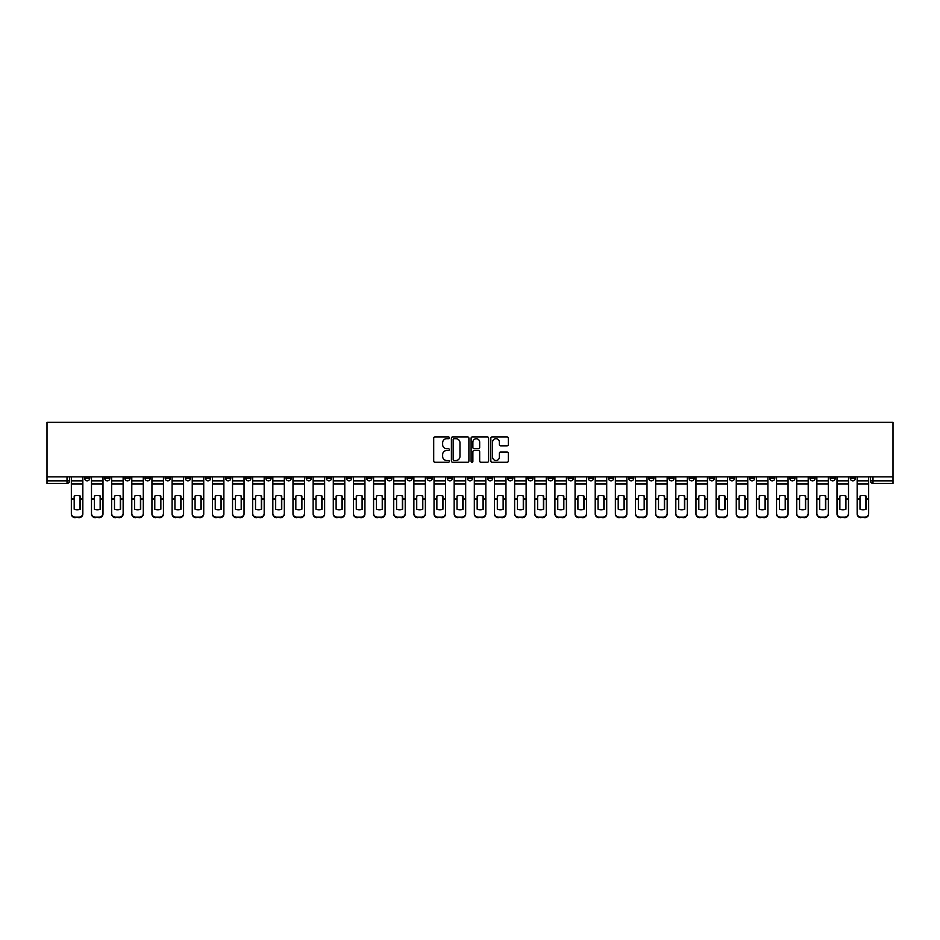 <?xml version="1.0" encoding="UTF-8"?>
<svg xmlns="http://www.w3.org/2000/svg" width="940" height="940" viewBox="0 0 940 940"><rect width="100%" height="100%" fill="white"/><g stroke="black" fill="none" stroke-linecap="round" stroke-linejoin="round"><path stroke-width="1.41" d="M449.332 437.805A0.893 0.893 0 0 0 448.451 436.912L434.973 436.912A1.269 1.269 0 0 0 433.704 438.181L433.704 461A1.269 1.269 0 0 0 434.973 462.269L448.451 462.269A0.893 0.893 0 0 0 449.332 461.387A0.893 0.893 0 0 0 448.451 460.494L446.7 460.494A4.054 4.054 0 0 1 442.646 456.44L442.646 454.537A4.054 4.054 0 0 1 446.7 450.483L448.451 450.483A0.893 0.893 0 0 0 449.332 449.59A0.893 0.893 0 0 0 448.451 448.709L446.7 448.709A4.054 4.054 0 0 1 442.646 444.644L442.646 442.752A4.054 4.054 0 0 1 446.7 438.686L448.451 438.686A0.893 0.893 0 0 0 449.332 437.805M749.497 476.85L749.497 478.272L754.667 478.272A2.585 2.585 0 0 1 752.082 480.845A2.585 2.585 0 0 1 749.497 478.272L749.497 476.85M628.613 476.85L628.613 478.272L633.772 478.272A2.585 2.585 0 0 1 631.186 480.845A2.585 2.585 0 0 1 628.613 478.272L628.613 476.85M608.462 476.85L608.462 478.272L613.632 478.272A2.585 2.585 0 0 1 611.047 480.845A2.585 2.585 0 0 1 608.462 478.272L608.462 476.85M487.566 476.85L487.566 478.272L492.736 478.272A2.585 2.585 0 0 1 490.151 480.845A2.585 2.585 0 0 1 487.566 478.272L487.566 476.85M467.415 476.85L467.415 478.272L472.585 478.272A2.585 2.585 0 0 1 470 480.845A2.585 2.585 0 0 1 467.415 478.272L467.415 476.85M447.264 476.85L447.264 478.272L452.434 478.272A2.585 2.585 0 0 1 449.849 480.845A2.585 2.585 0 0 1 447.264 478.272L447.264 476.85M406.973 476.85L406.973 478.272L412.131 478.272A2.585 2.585 0 0 1 409.558 480.845A2.585 2.585 0 0 1 406.973 478.272L406.973 476.85M366.671 478.272L366.671 476.85L366.671 478.272A2.585 2.585 0 0 0 369.255 480.845A2.585 2.585 0 0 1 366.671 478.272L371.84 478.272A2.585 2.585 0 0 1 369.255 480.845A2.585 2.585 0 0 0 371.84 478.272L371.84 476.85L371.84 478.272M346.519 478.272L346.519 476.85L346.519 478.272A2.585 2.585 0 0 0 349.104 480.845A2.585 2.585 0 0 1 346.519 478.272L351.689 478.272A2.585 2.585 0 0 1 349.104 480.845M326.368 478.272L326.368 476.85L326.368 478.272A2.585 2.585 0 0 0 328.953 480.845A2.585 2.585 0 0 1 326.368 478.272L331.538 478.272A2.585 2.585 0 0 1 328.953 480.845A2.585 2.585 0 0 0 331.538 478.272L331.538 476.85L331.538 478.272M306.228 476.85L306.228 478.272L311.387 478.272A2.585 2.585 0 0 1 308.813 480.845A2.585 2.585 0 0 1 306.228 478.272L306.228 476.85M286.077 476.85L286.077 478.272L291.247 478.272A2.585 2.585 0 0 1 288.662 480.845A2.585 2.585 0 0 1 286.077 478.272L286.077 476.85M265.926 476.85L265.926 478.272L271.096 478.272A2.585 2.585 0 0 1 268.511 480.845A2.585 2.585 0 0 1 265.926 478.272L265.926 476.85M245.775 478.272L245.775 476.85L245.775 478.272A2.585 2.585 0 0 0 248.36 480.845A2.585 2.585 0 0 1 245.775 478.272L250.945 478.272A2.585 2.585 0 0 1 248.36 480.845M205.484 478.272L205.484 476.85L205.484 478.272A2.585 2.585 0 0 0 208.057 480.845A2.585 2.585 0 0 1 205.484 478.272L210.642 478.272A2.585 2.585 0 0 1 208.057 480.845A2.585 2.585 0 0 0 210.642 478.272L210.642 476.85L210.642 478.272M185.333 478.272L185.333 476.85L185.333 478.272A2.585 2.585 0 0 0 187.918 480.845A2.585 2.585 0 0 1 185.333 478.272L190.503 478.272A2.585 2.585 0 0 1 187.918 480.845A2.585 2.585 0 0 0 190.503 478.272L190.503 476.85L190.503 478.272M165.182 478.272L165.182 476.85L165.182 478.272A2.585 2.585 0 0 0 167.767 480.845A2.585 2.585 0 0 1 165.182 478.272L170.351 478.272A2.585 2.585 0 0 1 167.767 480.845A2.585 2.585 0 0 0 170.351 478.272L170.351 476.85L170.351 478.272M145.03 478.272L145.03 476.85L145.03 478.272A2.585 2.585 0 0 0 147.615 480.845A2.585 2.585 0 0 1 145.03 478.272L150.2 478.272A2.585 2.585 0 0 1 147.615 480.845M124.879 478.272L124.879 476.85L124.879 478.272A2.585 2.585 0 0 0 127.464 480.845A2.585 2.585 0 0 1 124.879 478.272L130.049 478.272A2.585 2.585 0 0 1 127.464 480.845A2.585 2.585 0 0 0 130.049 478.272L130.049 476.85L130.049 478.272M104.74 478.272L104.74 476.85L104.74 478.272A2.585 2.585 0 0 0 107.313 480.845A2.585 2.585 0 0 1 104.74 478.272L109.898 478.272A2.585 2.585 0 0 1 107.313 480.845A2.585 2.585 0 0 0 109.898 478.272L109.898 476.85L109.898 478.272M507.048 445.854A1.269 1.269 0 0 0 508.317 444.585L508.317 438.181A1.269 1.269 0 0 0 507.048 436.912L492.09 436.912A1.269 1.269 0 0 0 490.821 438.181L490.821 461A1.269 1.269 0 0 0 492.09 462.269L507.048 462.269A1.269 1.269 0 0 0 508.317 461L508.317 453.268A1.269 1.269 0 0 0 507.048 451.999L500.644 451.999A1.269 1.269 0 0 0 499.387 453.268L499.387 457.099A3.396 3.396 0 0 1 495.991 460.494A3.396 3.396 0 0 1 492.595 457.099L492.595 442.082A3.396 3.396 0 0 1 495.991 438.686A3.396 3.396 0 0 1 499.387 442.082L499.387 444.585A1.269 1.269 0 0 0 500.644 445.854L507.048 445.854M893 476.85L47 476.85L47 422.342L893 422.342L893 483.43L872.978 483.43A2.585 2.585 0 0 1 870.393 480.845L893 480.845M468.896 438.181A1.269 1.269 0 0 0 467.627 436.912L452.669 436.912A1.269 1.269 0 0 0 451.4 438.181L451.4 461A1.269 1.269 0 0 0 452.669 462.269L467.627 462.269A1.269 1.269 0 0 0 468.896 461L468.896 438.181M472.373 436.912L487.331 436.912A1.269 1.269 0 0 1 488.6 438.181L488.6 461A1.269 1.269 0 0 1 487.331 462.269L480.939 462.269A1.269 1.269 0 0 1 479.67 461L479.67 451.752A1.269 1.269 0 0 0 478.401 450.483L474.148 450.483A1.269 1.269 0 0 0 472.879 451.752L472.879 461.387A0.893 0.893 0 0 1 471.998 462.269A0.893 0.893 0 0 1 471.105 461.387L471.105 438.181A1.269 1.269 0 0 1 472.373 436.912M870.393 476.85L870.393 480.845A2.585 2.585 0 0 0 872.978 483.43L872.978 476.85M69.607 476.85L69.607 480.845L69.607 476.85M67.022 476.85L67.022 483.43L47 483.43L47 480.845L69.607 480.845A2.585 2.585 0 0 1 67.022 483.43A2.585 2.585 0 0 0 69.607 480.845M47 476.85L47 480.845M855.412 478.272L855.412 476.85L855.412 478.272A2.585 2.585 0 0 1 852.827 480.845A2.585 2.585 0 0 1 850.254 478.272L855.412 478.272A2.585 2.585 0 0 1 852.827 480.845M850.254 476.85L850.254 478.272M835.261 476.85L835.261 478.272A2.585 2.585 0 0 1 832.687 480.845A2.585 2.585 0 0 1 830.102 478.272A2.585 2.585 0 0 0 832.687 480.845M830.102 476.85L830.102 478.272L835.261 478.272M815.121 476.85L815.121 478.272A2.585 2.585 0 0 1 812.536 480.845A2.585 2.585 0 0 1 809.951 478.272L815.121 478.272A2.585 2.585 0 0 1 812.536 480.845M809.951 476.85L809.951 478.272M794.97 476.85L794.97 478.272A2.585 2.585 0 0 1 792.385 480.845A2.585 2.585 0 0 1 789.8 478.272A2.585 2.585 0 0 0 792.385 480.845M789.8 476.85L789.8 478.272L794.97 478.272M774.818 476.85L774.818 478.272A2.585 2.585 0 0 1 772.234 480.845A2.585 2.585 0 0 1 769.649 478.272L774.818 478.272M769.649 476.85L769.649 478.272M754.667 476.85L754.667 478.272A2.585 2.585 0 0 1 752.082 480.845M734.516 476.85L734.516 478.272A2.585 2.585 0 0 1 731.943 480.845A2.585 2.585 0 0 1 729.358 478.272L734.516 478.272M729.358 476.85L729.358 478.272M714.377 476.85L714.377 478.272A2.585 2.585 0 0 1 711.792 480.845A2.585 2.585 0 0 1 709.207 478.272L714.377 478.272M709.207 476.85L709.207 478.272M694.225 476.85L694.225 478.272A2.585 2.585 0 0 1 691.64 480.845A2.585 2.585 0 0 1 689.055 478.272A2.585 2.585 0 0 0 691.64 480.845M689.055 476.85L689.055 478.272L694.225 478.272M674.074 476.85L674.074 478.272A2.585 2.585 0 0 1 671.489 480.845A2.585 2.585 0 0 1 668.904 478.272L674.074 478.272M668.904 476.85L668.904 478.272M653.923 476.85L653.923 478.272A2.585 2.585 0 0 1 651.338 480.845A2.585 2.585 0 0 1 648.753 478.272L653.923 478.272M648.753 476.85L648.753 478.272M633.772 476.85L633.772 478.272M613.632 476.85L613.632 478.272L613.632 476.85M593.481 476.85L593.481 478.272A2.585 2.585 0 0 1 590.896 480.845A2.585 2.585 0 0 1 588.311 478.272L593.481 478.272M588.311 476.85L588.311 478.272M573.33 476.85L573.33 478.272A2.585 2.585 0 0 1 570.745 480.845A2.585 2.585 0 0 1 568.16 478.272L573.33 478.272M568.16 476.85L568.16 478.272M553.178 476.85L553.178 478.272A2.585 2.585 0 0 1 550.593 480.845A2.585 2.585 0 0 1 548.008 478.272L553.178 478.272M548.008 476.85L548.008 478.272M533.027 476.85L533.027 478.272A2.585 2.585 0 0 1 530.442 480.845A2.585 2.585 0 0 1 527.869 478.272L533.027 478.272M527.869 476.85L527.869 478.272M512.876 476.85L512.876 478.272A2.585 2.585 0 0 1 510.303 480.845A2.585 2.585 0 0 1 507.718 478.272L512.876 478.272M507.718 476.85L507.718 478.272M492.736 476.85L492.736 478.272A2.585 2.585 0 0 1 490.151 480.845M472.585 476.85L472.585 478.272M452.434 478.272L452.434 476.85L452.434 478.272A2.585 2.585 0 0 1 449.849 480.845M432.282 476.85L432.282 478.272A2.585 2.585 0 0 1 429.697 480.845A2.585 2.585 0 0 1 427.124 478.272A2.585 2.585 0 0 0 429.697 480.845A2.585 2.585 0 0 0 432.282 478.272L427.124 478.272L427.124 476.85M412.131 478.272L412.131 476.85L412.131 478.272A2.585 2.585 0 0 1 409.558 480.845M391.992 476.85L391.992 478.272A2.585 2.585 0 0 1 389.407 480.845A2.585 2.585 0 0 1 386.822 478.272A2.585 2.585 0 0 0 389.407 480.845M386.822 476.85L386.822 478.272L391.992 478.272M351.689 476.85L351.689 478.272L351.689 476.85M311.387 478.272L311.387 476.85L311.387 478.272A2.585 2.585 0 0 1 308.813 480.845M291.247 478.272L291.247 476.85L291.247 478.272A2.585 2.585 0 0 1 288.662 480.845M271.096 478.272L271.096 476.85L271.096 478.272A2.585 2.585 0 0 1 268.511 480.845M250.945 476.85L250.945 478.272L250.945 476.85M230.793 478.272L230.793 476.85L230.793 478.272A2.585 2.585 0 0 1 228.209 480.845A2.585 2.585 0 0 1 225.624 478.272L230.793 478.272A2.585 2.585 0 0 1 228.209 480.845M225.624 476.85L225.624 478.272M150.2 476.85L150.2 478.272L150.2 476.85M89.746 476.85L89.746 478.272A2.585 2.585 0 0 1 87.173 480.845A2.585 2.585 0 0 1 84.588 478.272A2.585 2.585 0 0 0 87.173 480.845A2.585 2.585 0 0 0 89.746 478.272L89.746 476.85M84.588 476.85L84.588 478.272L89.746 478.272M454.055 438.686A0.893 0.893 0 0 0 453.174 439.579L453.174 459.613A0.893 0.893 0 0 0 454.055 460.494L455.9 460.494A4.054 4.054 0 0 0 459.954 456.44L459.954 442.752A4.054 4.054 0 0 0 455.9 438.686L454.055 438.686M479.67 442.141A3.396 3.396 0 0 0 476.274 438.757A3.396 3.396 0 0 0 472.879 442.141L472.879 447.44A1.269 1.269 0 0 0 474.148 448.709L478.401 448.709A1.269 1.269 0 0 0 479.67 447.44L479.67 442.141M80.006 509.304L80.006 495.956M77.092 495.509A8.014 7.05 180 0 1 80.006 496.038M71.346 499.551L71.346 513.452A3.877 3.678 0 0 0 75.224 517.129L78.972 517.129A3.877 3.678 0 0 0 82.838 513.452L82.838 513.98A3.877 3.678 180 0 1 78.972 517.658L78.972 517.129M77.092 509.774A8.014 7.591 180 0 0 80.006 509.21M80.264 499.011L80.264 496.038A8.014 7.05 180 0 0 77.221 495.509A8.014 7.05 180 0 0 74.19 496.038L74.19 509.21A8.014 7.591 180 0 0 80.264 509.21L80.264 499.011L82.838 499.011L82.838 513.452M82.838 476.85L82.838 499.011M71.346 476.85L71.346 513.452M75.224 517.129L78.972 517.658M75.224 517.658A3.877 3.678 180 0 1 71.346 513.98M100.145 509.304L100.145 495.956M97.243 495.509A8.014 7.05 180 0 1 100.145 496.038M91.497 499.551L91.497 513.452A3.877 3.678 0 0 0 95.375 517.129L99.111 517.129A3.877 3.678 0 0 0 102.989 513.452L102.989 513.98A3.877 3.678 180 0 1 99.111 517.658L99.111 517.129M97.243 509.774A8.014 7.591 180 0 0 100.145 509.21M120.296 509.304L120.296 495.956M117.394 495.509A8.014 7.05 180 0 1 120.296 496.038M111.648 499.551L111.648 513.452A3.877 3.678 0 0 0 115.514 517.129L119.263 517.129A3.877 3.678 0 0 0 123.14 513.452L123.14 513.98A3.877 3.678 180 0 1 119.263 517.658L119.263 517.129M117.394 509.774A8.014 7.591 180 0 0 120.296 509.21M100.404 499.011L100.404 496.038A8.014 7.05 180 0 0 97.372 495.509A8.014 7.05 180 0 0 94.341 496.038L94.341 509.21A8.014 7.591 180 0 0 100.404 509.21L100.404 499.011L102.989 499.011L102.989 513.452M102.989 476.85L102.989 499.011M91.497 476.85L91.497 513.452M95.375 517.129L99.111 517.658M95.375 517.658A3.877 3.678 180 0 1 91.497 513.98M120.555 499.011L120.555 496.038A8.014 7.05 180 0 0 117.523 495.509A8.014 7.05 180 0 0 114.492 496.038L114.492 509.21A8.014 7.591 180 0 0 120.555 509.21L120.555 499.011L123.14 499.011L123.14 513.452M123.14 476.85L123.14 499.011M111.648 476.85L111.648 513.452M115.514 517.129L119.263 517.658M115.514 517.658A3.877 3.678 180 0 1 111.648 513.98M140.448 509.304L140.448 495.956M137.546 495.509A8.014 7.05 180 0 1 140.448 496.038M131.788 499.551L131.788 513.452A3.877 3.678 0 0 0 135.666 517.129L139.414 517.129A3.877 3.678 0 0 0 143.291 513.452L143.291 513.98A3.877 3.678 180 0 1 139.414 517.658L139.414 517.129M137.546 509.774A8.014 7.591 180 0 0 140.448 509.21M160.599 509.304L160.599 495.956M157.685 495.509A8.014 7.05 180 0 1 160.599 496.038M151.939 499.551L151.939 513.452A3.877 3.678 0 0 0 155.817 517.129L159.565 517.129A3.877 3.678 0 0 0 163.442 513.452L163.442 513.98A3.877 3.678 180 0 1 159.565 517.658L159.565 517.129M157.685 509.774A8.014 7.591 180 0 0 160.599 509.21M180.75 509.304L180.75 495.956M177.836 495.509A8.014 7.05 180 0 1 180.75 496.038M172.091 499.551L172.091 513.452A3.877 3.678 0 0 0 175.968 517.129L179.716 517.129A3.877 3.678 0 0 0 183.582 513.452L183.582 513.98A3.877 3.678 180 0 1 179.716 517.658L179.716 517.129M177.836 509.774A8.014 7.591 180 0 0 180.75 509.21M140.706 499.011L140.706 496.038A8.014 7.05 180 0 0 137.675 495.509A8.014 7.05 180 0 0 134.632 496.038L134.632 509.21A8.014 7.591 180 0 0 140.706 509.21L140.706 499.011L143.291 499.011L143.291 513.452M143.291 476.85L143.291 499.011M131.788 476.85L131.788 513.452M135.666 517.129L139.414 517.658M135.666 517.658A3.877 3.678 180 0 1 131.788 513.98M160.858 499.011L160.858 496.038A8.014 7.05 180 0 0 157.814 495.509A8.014 7.05 180 0 0 154.783 496.038L154.783 509.21A8.014 7.591 180 0 0 160.858 509.21L160.858 499.011L163.442 499.011L163.442 513.452M163.442 476.85L163.442 499.011M151.939 476.85L151.939 513.452M155.817 517.129L159.565 517.658M155.817 517.658A3.877 3.678 180 0 1 151.939 513.98M181.009 499.011L181.009 496.038A8.014 7.05 180 0 0 177.966 495.509A8.014 7.05 180 0 0 174.934 496.038L174.934 509.21A8.014 7.591 180 0 0 181.009 509.21L181.009 499.011L183.582 499.011L183.582 513.452M183.582 476.85L183.582 499.011M172.091 476.85L172.091 513.452M175.968 517.129L179.716 517.658M175.968 517.658A3.877 3.678 180 0 1 172.091 513.98M200.89 509.304L200.89 495.956M197.988 495.509A8.014 7.05 180 0 1 200.89 496.038M192.242 499.551L192.242 513.452A3.877 3.678 0 0 0 196.119 517.129L199.856 517.129A3.877 3.678 0 0 0 203.733 513.452L203.733 513.98A3.877 3.678 180 0 1 199.856 517.658L199.856 517.129M197.988 509.774A8.014 7.591 180 0 0 200.89 509.21M201.148 499.011L201.148 496.038A8.014 7.05 180 0 0 198.117 495.509A8.014 7.05 180 0 0 195.085 496.038L195.085 509.21A8.014 7.591 180 0 0 201.148 509.21L201.148 499.011L203.733 499.011L203.733 513.452M203.733 476.85L203.733 499.011M192.242 476.85L192.242 513.452M196.119 517.129L199.856 517.658M196.119 517.658A3.877 3.678 180 0 1 192.242 513.98M221.041 509.304L221.041 495.956M218.139 495.509A8.014 7.05 180 0 1 221.041 496.038M212.393 499.551L212.393 513.452A3.877 3.678 0 0 0 216.259 517.129L220.007 517.129A3.877 3.678 0 0 0 223.885 513.452L223.885 513.98A3.877 3.678 180 0 1 220.007 517.658L220.007 517.129M218.139 509.774A8.014 7.591 180 0 0 221.041 509.21M221.3 499.011L221.3 496.038A8.014 7.05 180 0 0 218.268 495.509A8.014 7.05 180 0 0 215.237 496.038L215.237 509.21A8.014 7.591 180 0 0 221.3 509.21L221.3 499.011L223.885 499.011L223.885 513.452M223.885 476.85L223.885 499.011M212.393 476.85L212.393 513.452M216.259 517.129L220.007 517.658M216.259 517.658A3.877 3.678 180 0 1 212.393 513.98M241.192 509.304L241.192 495.956M238.29 495.509A8.014 7.05 180 0 1 241.192 496.038M232.544 499.551L232.544 513.452A3.877 3.678 0 0 0 236.41 517.129L240.158 517.129A3.877 3.678 0 0 0 244.036 513.452L244.036 513.98A3.877 3.678 180 0 1 240.158 517.658L240.158 517.129M238.29 509.774A8.014 7.591 180 0 0 241.192 509.21M241.451 499.011L241.451 496.038A8.014 7.05 180 0 0 238.419 495.509A8.014 7.05 180 0 0 235.376 496.038L235.376 509.21A8.014 7.591 180 0 0 241.451 509.21L241.451 499.011L244.036 499.011L244.036 513.452M244.036 476.85L244.036 499.011M232.544 476.85L232.544 513.452M236.41 517.129L240.158 517.658M236.41 517.658A3.877 3.678 180 0 1 232.544 513.98M261.344 509.304L261.344 495.956M258.441 495.509A8.014 7.05 180 0 1 261.344 496.038M252.684 499.551L252.684 513.452A3.877 3.678 0 0 0 256.561 517.129L260.31 517.129A3.877 3.678 0 0 0 264.187 513.452L264.187 513.98A3.877 3.678 180 0 1 260.31 517.658L260.31 517.129M258.441 509.774A8.014 7.591 180 0 0 261.344 509.21M261.602 499.011L261.602 496.038A8.014 7.05 180 0 0 258.559 495.509A8.014 7.05 180 0 0 255.527 496.038L255.527 509.21A8.014 7.591 180 0 0 261.602 509.21L261.602 499.011L264.187 499.011L264.187 513.452M264.187 476.85L264.187 499.011M252.684 476.85L252.684 513.452M256.561 517.129L260.31 517.658M256.561 517.658A3.877 3.678 180 0 1 252.684 513.98M281.495 509.304L281.495 495.956M278.581 495.509A8.014 7.05 180 0 1 281.495 496.038M272.835 499.551L272.835 513.452A3.877 3.678 0 0 0 276.713 517.129L280.461 517.129A3.877 3.678 0 0 0 284.327 513.452L284.327 513.98A3.877 3.678 180 0 1 280.461 517.658L280.461 517.129M278.581 509.774A8.014 7.591 180 0 0 281.495 509.21M281.753 499.011L281.753 496.038A8.014 7.05 180 0 0 278.71 495.509A8.014 7.05 180 0 0 275.679 496.038L275.679 509.21A8.014 7.591 180 0 0 281.753 509.21L281.753 499.011L284.327 499.011L284.327 513.452M284.327 476.85L284.327 499.011M272.835 476.85L272.835 513.452M276.713 517.129L280.461 517.658M276.713 517.658A3.877 3.678 180 0 1 272.835 513.98M301.634 509.304L301.634 495.956M298.732 495.509A8.014 7.05 180 0 1 301.634 496.038M292.986 499.551L292.986 513.452A3.877 3.678 0 0 0 296.864 517.129L300.612 517.129A3.877 3.678 0 0 0 304.478 513.452L304.478 513.98A3.877 3.678 180 0 1 300.612 517.658L300.612 517.129M298.732 509.774A8.014 7.591 180 0 0 301.634 509.21M301.893 499.011L301.893 496.038A8.014 7.05 180 0 0 298.861 495.509A8.014 7.05 180 0 0 295.83 496.038L295.83 509.21A8.014 7.591 180 0 0 301.893 509.21L301.893 499.011L304.478 499.011L304.478 513.452M304.478 476.85L304.478 499.011M292.986 476.85L292.986 513.452M296.864 517.129L300.612 517.658M296.864 517.658A3.877 3.678 180 0 1 292.986 513.98M321.786 509.304L321.786 495.956M318.883 495.509A8.014 7.05 180 0 1 321.786 496.038M313.137 499.551L313.137 513.452A3.877 3.678 0 0 0 317.015 517.129L320.752 517.129A3.877 3.678 0 0 0 324.629 513.452L324.629 513.98A3.877 3.678 180 0 1 320.752 517.658L320.752 517.129M318.883 509.774A8.014 7.591 180 0 0 321.786 509.21M322.044 499.011L322.044 496.038A8.014 7.05 180 0 0 319.012 495.509A8.014 7.05 180 0 0 315.981 496.038L315.981 509.21A8.014 7.591 180 0 0 322.044 509.21L322.044 499.011L324.629 499.011L324.629 513.452M324.629 476.85L324.629 499.011M313.137 476.85L313.137 513.452M317.015 517.129L320.752 517.658M317.015 517.658A3.877 3.678 180 0 1 313.137 513.98M341.937 509.304L341.937 495.956M339.035 495.509A8.014 7.05 180 0 1 341.937 496.038M333.289 499.551L333.289 513.452A3.877 3.678 0 0 0 337.154 517.129L340.903 517.129A3.877 3.678 0 0 0 344.78 513.452L344.78 513.98A3.877 3.678 180 0 1 340.903 517.658L340.903 517.129M339.035 509.774A8.014 7.591 180 0 0 341.937 509.21M342.195 499.011L342.195 496.038A8.014 7.05 180 0 0 339.164 495.509A8.014 7.05 180 0 0 336.12 496.038L336.12 509.21A8.014 7.591 180 0 0 342.195 509.21L342.195 499.011L344.78 499.011L344.78 513.452M344.78 476.85L344.78 499.011M333.289 476.85L333.289 513.452M337.154 517.129L340.903 517.658M337.154 517.658A3.877 3.678 180 0 1 333.289 513.98M362.088 509.304L362.088 495.956M359.186 495.509A8.014 7.05 180 0 1 362.088 496.038M353.428 499.551L353.428 513.452A3.877 3.678 0 0 0 357.306 517.129L361.054 517.129A3.877 3.678 0 0 0 364.931 513.452L364.931 513.98A3.877 3.678 180 0 1 361.054 517.658L361.054 517.129M359.186 509.774A8.014 7.591 180 0 0 362.088 509.21M362.346 499.011L362.346 496.038A8.014 7.05 180 0 0 359.315 495.509A8.014 7.05 180 0 0 356.272 496.038L356.272 509.21A8.014 7.591 180 0 0 362.346 509.21L362.346 499.011L364.931 499.011L364.931 513.452M364.931 476.85L364.931 499.011M353.428 476.85L353.428 513.452M357.306 517.129L361.054 517.658M357.306 517.658A3.877 3.678 180 0 1 353.428 513.98M382.239 509.304L382.239 495.956M379.325 495.509A8.014 7.05 180 0 1 382.239 496.038M373.579 499.551L373.579 513.452A3.877 3.678 0 0 0 377.457 517.129L381.205 517.129A3.877 3.678 0 0 0 385.083 513.452L385.083 513.98A3.877 3.678 180 0 1 381.205 517.658L381.205 517.129M379.325 509.774A8.014 7.591 180 0 0 382.239 509.21M382.498 499.011L382.498 496.038A8.014 7.05 180 0 0 379.454 495.509A8.014 7.05 180 0 0 376.423 496.038L376.423 509.21A8.014 7.591 180 0 0 382.498 509.21L382.498 499.011L385.083 499.011L385.083 513.452M385.083 476.85L385.083 499.011M373.579 476.85L373.579 513.452M377.457 517.129L381.205 517.658M377.457 517.658A3.877 3.678 180 0 1 373.579 513.98M402.379 509.304L402.379 495.956M399.477 495.509A8.014 7.05 180 0 1 402.379 496.038M393.731 499.551L393.731 513.452A3.877 3.678 0 0 0 397.608 517.129L401.356 517.129A3.877 3.678 0 0 0 405.222 513.452L405.222 513.98A3.877 3.678 180 0 1 401.356 517.658L401.356 517.129M399.477 509.774A8.014 7.591 180 0 0 402.379 509.21M402.637 499.011L402.637 496.038A8.014 7.05 180 0 0 399.606 495.509A8.014 7.05 180 0 0 396.574 496.038L396.574 509.21A8.014 7.591 180 0 0 402.637 509.21L402.637 499.011L405.222 499.011L405.222 513.452M405.222 476.85L405.222 499.011M393.731 476.85L393.731 513.452M397.608 517.129L401.356 517.658M397.608 517.658A3.877 3.678 180 0 1 393.731 513.98M422.53 509.304L422.53 495.956M419.628 495.509A8.014 7.05 180 0 1 422.53 496.038M413.882 499.551L413.882 513.452A3.877 3.678 0 0 0 417.76 517.129L421.496 517.129A3.877 3.678 0 0 0 425.373 513.452L425.373 513.98A3.877 3.678 180 0 1 421.496 517.658L421.496 517.129M419.628 509.774A8.014 7.591 180 0 0 422.53 509.21M422.788 499.011L422.788 496.038A8.014 7.05 180 0 0 419.757 495.509A8.014 7.05 180 0 0 416.726 496.038L416.726 509.21A8.014 7.591 180 0 0 422.788 509.21L422.788 499.011L425.373 499.011L425.373 513.452M425.373 476.85L425.373 499.011M413.882 476.85L413.882 513.452M417.76 517.129L421.496 517.658M417.76 517.658A3.877 3.678 180 0 1 413.882 513.98M442.681 509.304L442.681 495.956M439.779 495.509A8.014 7.05 180 0 1 442.681 496.038M434.033 499.551L434.033 513.452A3.877 3.678 0 0 0 437.899 517.129L441.647 517.129A3.877 3.678 0 0 0 445.525 513.452L445.525 513.98A3.877 3.678 180 0 1 441.647 517.658L441.647 517.129M439.779 509.774A8.014 7.591 180 0 0 442.681 509.21M442.94 499.011L442.94 496.038A8.014 7.05 180 0 0 439.908 495.509A8.014 7.05 180 0 0 436.865 496.038L436.865 509.21A8.014 7.591 180 0 0 442.94 509.21L442.94 499.011L445.525 499.011L445.525 513.452M445.525 476.85L445.525 499.011M434.033 476.85L434.033 513.452M437.899 517.129L441.647 517.658M437.899 517.658A3.877 3.678 180 0 1 434.033 513.98M462.832 509.304L462.832 495.956M459.93 495.509A8.014 7.05 180 0 1 462.832 496.038M454.173 499.551L454.173 513.452A3.877 3.678 0 0 0 458.05 517.129L461.798 517.129A3.877 3.678 0 0 0 465.676 513.452L465.676 513.98A3.877 3.678 180 0 1 461.798 517.658L461.798 517.129M459.93 509.774A8.014 7.591 180 0 0 462.832 509.21M463.091 499.011L463.091 496.038A8.014 7.05 180 0 0 460.06 495.509A8.014 7.05 180 0 0 457.016 496.038L457.016 509.21A8.014 7.591 180 0 0 463.091 509.21L463.091 499.011L465.676 499.011L465.676 513.452M465.676 476.85L465.676 499.011M454.173 476.85L454.173 513.452M458.05 517.129L461.798 517.658M458.05 517.658A3.877 3.678 180 0 1 454.173 513.98M482.984 509.304L482.984 495.956M480.07 495.509A8.014 7.05 180 0 1 482.984 496.038M474.324 499.551L474.324 513.452A3.877 3.678 0 0 0 478.202 517.129L481.95 517.129A3.877 3.678 0 0 0 485.827 513.452L485.827 513.98A3.877 3.678 180 0 1 481.95 517.658L481.95 517.129M480.07 509.774A8.014 7.591 180 0 0 482.984 509.21M483.242 499.011L483.242 496.038A8.014 7.05 180 0 0 480.199 495.509A8.014 7.05 180 0 0 477.168 496.038L477.168 509.21A8.014 7.591 180 0 0 483.242 509.21L483.242 499.011L485.827 499.011L485.827 513.452M485.827 476.85L485.827 499.011M474.324 476.85L474.324 513.452M478.202 517.129L481.95 517.658M478.202 517.658A3.877 3.678 180 0 1 474.324 513.98M503.135 509.304L503.135 495.956M500.221 495.509A8.014 7.05 180 0 1 503.135 496.038M494.475 499.551L494.475 513.452A3.877 3.678 0 0 0 498.353 517.129L502.101 517.129A3.877 3.678 0 0 0 505.967 513.452L505.967 513.98A3.877 3.678 180 0 1 502.101 517.658L502.101 517.129M500.221 509.774A8.014 7.591 180 0 0 503.135 509.21M503.394 499.011L503.394 496.038A8.014 7.05 180 0 0 500.35 495.509A8.014 7.05 180 0 0 497.319 496.038L497.319 509.21A8.014 7.591 180 0 0 503.394 509.21L503.394 499.011L505.967 499.011L505.967 513.452M505.967 476.85L505.967 499.011M494.475 476.85L494.475 513.452M498.353 517.129L502.101 517.658M498.353 517.658A3.877 3.678 180 0 1 494.475 513.98M523.274 509.304L523.274 495.956M520.372 495.509A8.014 7.05 180 0 1 523.274 496.038M514.627 499.551L514.627 513.452A3.877 3.678 0 0 0 518.504 517.129L522.24 517.129A3.877 3.678 0 0 0 526.118 513.452L526.118 513.98A3.877 3.678 180 0 1 522.24 517.658L522.24 517.129M520.372 509.774A8.014 7.591 180 0 0 523.274 509.21M523.533 499.011L523.533 496.038A8.014 7.05 180 0 0 520.502 495.509A8.014 7.05 180 0 0 517.47 496.038L517.47 509.21A8.014 7.591 180 0 0 523.533 509.21L523.533 499.011L526.118 499.011L526.118 513.452M526.118 476.85L526.118 499.011M514.627 476.85L514.627 513.452M518.504 517.129L522.24 517.658M518.504 517.658A3.877 3.678 180 0 1 514.627 513.98M543.426 509.304L543.426 495.956M540.524 495.509A8.014 7.05 180 0 1 543.426 496.038M534.778 499.551L534.778 513.452A3.877 3.678 0 0 0 538.644 517.129L542.392 517.129A3.877 3.678 0 0 0 546.269 513.452L546.269 513.98A3.877 3.678 180 0 1 542.392 517.658L542.392 517.129M540.524 509.774A8.014 7.591 180 0 0 543.426 509.21M543.684 499.011L543.684 496.038A8.014 7.05 180 0 0 540.653 495.509A8.014 7.05 180 0 0 537.621 496.038L537.621 509.21A8.014 7.591 180 0 0 543.684 509.21L543.684 499.011L546.269 499.011L546.269 513.452M546.269 476.85L546.269 499.011M534.778 476.85L534.778 513.452M538.644 517.129L542.392 517.658M538.644 517.658A3.877 3.678 180 0 1 534.778 513.98M563.577 509.304L563.577 495.956M560.675 495.509A8.014 7.05 180 0 1 563.577 496.038M554.917 499.551L554.917 513.452A3.877 3.678 0 0 0 558.795 517.129L562.543 517.129A3.877 3.678 0 0 0 566.421 513.452L566.421 513.98A3.877 3.678 180 0 1 562.543 517.658L562.543 517.129M560.675 509.774A8.014 7.591 180 0 0 563.577 509.21M563.836 499.011L563.836 496.038A8.014 7.05 180 0 0 560.804 495.509A8.014 7.05 180 0 0 557.761 496.038L557.761 509.21A8.014 7.591 180 0 0 563.836 509.21L563.836 499.011L566.421 499.011L566.421 513.452M566.421 476.85L566.421 499.011M554.917 476.85L554.917 513.452M558.795 517.129L562.543 517.658M558.795 517.658A3.877 3.678 180 0 1 554.917 513.98M583.728 509.304L583.728 495.956M580.814 495.509A8.014 7.05 180 0 1 583.728 496.038M575.069 499.551L575.069 513.452A3.877 3.678 0 0 0 578.946 517.129L582.694 517.129A3.877 3.678 0 0 0 586.572 513.452L586.572 513.98A3.877 3.678 180 0 1 582.694 517.658L582.694 517.129M580.814 509.774A8.014 7.591 180 0 0 583.728 509.21M583.987 499.011L583.987 496.038A8.014 7.05 180 0 0 580.944 495.509A8.014 7.05 180 0 0 577.912 496.038L577.912 509.21A8.014 7.591 180 0 0 583.987 509.21L583.987 499.011L586.572 499.011L586.572 513.452M586.572 476.85L586.572 499.011M575.069 476.85L575.069 513.452M578.946 517.129L582.694 517.658M578.946 517.658A3.877 3.678 180 0 1 575.069 513.98M603.88 509.304L603.88 495.956M600.966 495.509A8.014 7.05 180 0 1 603.88 496.038M595.22 499.551L595.22 513.452A3.877 3.678 0 0 0 599.097 517.129L602.846 517.129A3.877 3.678 0 0 0 606.711 513.452L606.711 513.98A3.877 3.678 180 0 1 602.846 517.658L602.846 517.129M600.966 509.774A8.014 7.591 180 0 0 603.88 509.21M604.138 499.011L604.138 496.038A8.014 7.05 180 0 0 601.095 495.509A8.014 7.05 180 0 0 598.063 496.038L598.063 509.21A8.014 7.591 180 0 0 604.138 509.21L604.138 499.011L606.711 499.011L606.711 513.452M606.711 476.85L606.711 499.011M595.22 476.85L595.22 513.452M599.097 517.129L602.846 517.658M599.097 517.658A3.877 3.678 180 0 1 595.22 513.98M624.019 509.304L624.019 495.956M621.117 495.509A8.014 7.05 180 0 1 624.019 496.038M615.371 499.551L615.371 513.452A3.877 3.678 0 0 0 619.249 517.129L622.985 517.129A3.877 3.678 0 0 0 626.863 513.452L626.863 513.98A3.877 3.678 180 0 1 622.985 517.658L622.985 517.129M621.117 509.774A8.014 7.591 180 0 0 624.019 509.21M624.277 499.011L624.277 496.038A8.014 7.05 180 0 0 621.246 495.509A8.014 7.05 180 0 0 618.215 496.038L618.215 509.21A8.014 7.591 180 0 0 624.277 509.21L624.277 499.011L626.863 499.011L626.863 513.452M626.863 476.85L626.863 499.011M615.371 476.85L615.371 513.452M619.249 517.129L622.985 517.658M619.249 517.658A3.877 3.678 180 0 1 615.371 513.98M644.17 509.304L644.17 495.956M641.268 495.509A8.014 7.05 180 0 1 644.17 496.038M635.522 499.551L635.522 513.452A3.877 3.678 0 0 0 639.388 517.129L643.136 517.129A3.877 3.678 0 0 0 647.014 513.452L647.014 513.98A3.877 3.678 180 0 1 643.136 517.658L643.136 517.129M641.268 509.774A8.014 7.591 180 0 0 644.17 509.21M644.429 499.011L644.429 496.038A8.014 7.05 180 0 0 641.397 495.509A8.014 7.05 180 0 0 638.366 496.038L638.366 509.21A8.014 7.591 180 0 0 644.429 509.21L644.429 499.011L647.014 499.011L647.014 513.452M647.014 476.85L647.014 499.011M635.522 476.85L635.522 513.452M639.388 517.129L643.136 517.658M639.388 517.658A3.877 3.678 180 0 1 635.522 513.98M664.322 509.304L664.322 495.956M661.419 495.509A8.014 7.05 180 0 1 664.322 496.038M655.673 499.551L655.673 513.452A3.877 3.678 0 0 0 659.539 517.129L663.288 517.129A3.877 3.678 0 0 0 667.165 513.452L667.165 513.98A3.877 3.678 180 0 1 663.288 517.658L663.288 517.129M661.419 509.774A8.014 7.591 180 0 0 664.322 509.21M664.58 499.011L664.58 496.038A8.014 7.05 180 0 0 661.548 495.509A8.014 7.05 180 0 0 658.505 496.038L658.505 509.21A8.014 7.591 180 0 0 664.58 509.21L664.58 499.011L667.165 499.011L667.165 513.452M667.165 476.85L667.165 499.011M655.673 476.85L655.673 513.452M659.539 517.129L663.288 517.658M659.539 517.658A3.877 3.678 180 0 1 655.673 513.98M684.473 509.304L684.473 495.956M681.559 495.509A8.014 7.05 180 0 1 684.473 496.038M675.813 499.551L675.813 513.452A3.877 3.678 0 0 0 679.691 517.129L683.439 517.129A3.877 3.678 0 0 0 687.316 513.452L687.316 513.98A3.877 3.678 180 0 1 683.439 517.658L683.439 517.129M681.559 509.774A8.014 7.591 180 0 0 684.473 509.21M684.731 499.011L684.731 496.038A8.014 7.05 180 0 0 681.688 495.509A8.014 7.05 180 0 0 678.657 496.038L678.657 509.21A8.014 7.591 180 0 0 684.731 509.21L684.731 499.011L687.316 499.011L687.316 513.452M687.316 476.85L687.316 499.011M675.813 476.85L675.813 513.452M679.691 517.129L683.439 517.658M679.691 517.658A3.877 3.678 180 0 1 675.813 513.98M704.624 509.304L704.624 495.956M701.71 495.509A8.014 7.05 180 0 1 704.624 496.038M695.964 499.551L695.964 513.452A3.877 3.678 0 0 0 699.842 517.129L703.59 517.129A3.877 3.678 0 0 0 707.456 513.452L707.456 513.98A3.877 3.678 180 0 1 703.59 517.658L703.59 517.129M701.71 509.774A8.014 7.591 180 0 0 704.624 509.21M704.883 499.011L704.883 496.038A8.014 7.05 180 0 0 701.839 495.509A8.014 7.05 180 0 0 698.808 496.038L698.808 509.21A8.014 7.591 180 0 0 704.883 509.21L704.883 499.011L707.456 499.011L707.456 513.452M707.456 476.85L707.456 499.011M695.964 476.85L695.964 513.452M699.842 517.129L703.59 517.658M699.842 517.658A3.877 3.678 180 0 1 695.964 513.98M724.764 509.304L724.764 495.956M721.861 495.509A8.014 7.05 180 0 1 724.764 496.038M716.116 499.551L716.116 513.452A3.877 3.678 0 0 0 719.993 517.129L723.741 517.129A3.877 3.678 0 0 0 727.607 513.452L727.607 513.98A3.877 3.678 180 0 1 723.741 517.658L723.741 517.129M721.861 509.774A8.014 7.591 180 0 0 724.764 509.21M725.022 499.011L725.022 496.038A8.014 7.05 180 0 0 721.991 495.509A8.014 7.05 180 0 0 718.959 496.038L718.959 509.21A8.014 7.591 180 0 0 725.022 509.21L725.022 499.011L727.607 499.011L727.607 513.452M727.607 476.85L727.607 499.011M716.116 476.85L716.116 513.452M719.993 517.129L723.741 517.658M719.993 517.658A3.877 3.678 180 0 1 716.116 513.98M744.915 509.304L744.915 495.956M742.013 495.509A8.014 7.05 180 0 1 744.915 496.038M736.267 499.551L736.267 513.452A3.877 3.678 0 0 0 740.144 517.129L743.881 517.129A3.877 3.678 0 0 0 747.758 513.452L747.758 513.98A3.877 3.678 180 0 1 743.881 517.658L743.881 517.129M742.013 509.774A8.014 7.591 180 0 0 744.915 509.21M745.173 499.011L745.173 496.038A8.014 7.05 180 0 0 742.142 495.509A8.014 7.05 180 0 0 739.11 496.038L739.11 509.21A8.014 7.591 180 0 0 745.173 509.21L745.173 499.011L747.758 499.011L747.758 513.452M747.758 476.85L747.758 499.011M736.267 476.85L736.267 513.452M740.144 517.129L743.881 517.658M740.144 517.658A3.877 3.678 180 0 1 736.267 513.98M765.066 509.304L765.066 495.956M762.164 495.509A8.014 7.05 180 0 1 765.066 496.038M756.418 499.551L756.418 513.452A3.877 3.678 0 0 0 760.284 517.129L764.032 517.129A3.877 3.678 0 0 0 767.909 513.452L767.909 513.98A3.877 3.678 180 0 1 764.032 517.658L764.032 517.129M762.164 509.774A8.014 7.591 180 0 0 765.066 509.21M765.325 499.011L765.325 496.038A8.014 7.05 180 0 0 762.293 495.509A8.014 7.05 180 0 0 759.25 496.038L759.25 509.21A8.014 7.591 180 0 0 765.325 509.21L765.325 499.011L767.909 499.011L767.909 513.452M767.909 476.85L767.909 499.011M756.418 476.85L756.418 513.452M760.284 517.129L764.032 517.658M760.284 517.658A3.877 3.678 180 0 1 756.418 513.98M785.217 509.304L785.217 495.956M782.315 495.509A8.014 7.05 180 0 1 785.217 496.038M776.558 499.551L776.558 513.452A3.877 3.678 0 0 0 780.435 517.129L784.183 517.129A3.877 3.678 0 0 0 788.061 513.452L788.061 513.98A3.877 3.678 180 0 1 784.183 517.658L784.183 517.129M782.315 509.774A8.014 7.591 180 0 0 785.217 509.21M785.476 499.011L785.476 496.038A8.014 7.05 180 0 0 782.444 495.509A8.014 7.05 180 0 0 779.401 496.038L779.401 509.21A8.014 7.591 180 0 0 785.476 509.21L785.476 499.011L788.061 499.011L788.061 513.452M788.061 476.85L788.061 499.011M776.558 476.85L776.558 513.452M780.435 517.129L784.183 517.658M780.435 517.658A3.877 3.678 180 0 1 776.558 513.98M805.368 509.304L805.368 495.956M802.455 495.509A8.014 7.05 180 0 1 805.368 496.038M796.709 499.551L796.709 513.452A3.877 3.678 0 0 0 800.586 517.129L804.334 517.129A3.877 3.678 0 0 0 808.212 513.452L808.212 513.98A3.877 3.678 180 0 1 804.334 517.658L804.334 517.129M802.455 509.774A8.014 7.591 180 0 0 805.368 509.21M805.627 499.011L805.627 496.038A8.014 7.05 180 0 0 802.584 495.509A8.014 7.05 180 0 0 799.552 496.038L799.552 509.21A8.014 7.591 180 0 0 805.627 509.21L805.627 499.011L808.212 499.011L808.212 513.452M808.212 476.85L808.212 499.011M796.709 476.85L796.709 513.452M800.586 517.129L804.334 517.658M800.586 517.658A3.877 3.678 180 0 1 796.709 513.98M825.508 509.304L825.508 495.956M822.606 495.509A8.014 7.05 180 0 1 825.508 496.038M816.86 499.551L816.86 513.452A3.877 3.678 0 0 0 820.738 517.129L824.486 517.129A3.877 3.678 0 0 0 828.352 513.452L828.352 513.98A3.877 3.678 180 0 1 824.486 517.658L824.486 517.129M822.606 509.774A8.014 7.591 180 0 0 825.508 509.21M825.766 499.011L825.766 496.038A8.014 7.05 180 0 0 822.735 495.509A8.014 7.05 180 0 0 819.704 496.038L819.704 509.21A8.014 7.591 180 0 0 825.766 509.21L825.766 499.011L828.352 499.011L828.352 513.452M828.352 476.85L828.352 499.011M816.86 476.85L816.86 513.452M820.738 517.129L824.486 517.658M820.738 517.658A3.877 3.678 180 0 1 816.86 513.98M845.659 509.304L845.659 495.956M842.757 495.509A8.014 7.05 180 0 1 845.659 496.038M837.011 499.551L837.011 513.452A3.877 3.678 0 0 0 840.889 517.129L844.625 517.129A3.877 3.678 0 0 0 848.503 513.452L848.503 513.98A3.877 3.678 180 0 1 844.625 517.658L844.625 517.129M842.757 509.774A8.014 7.591 180 0 0 845.659 509.21M845.918 499.011L845.918 496.038A8.014 7.05 180 0 0 842.886 495.509A8.014 7.05 180 0 0 839.855 496.038L839.855 509.21A8.014 7.591 180 0 0 845.918 509.21L845.918 499.011L848.503 499.011L848.503 513.452M848.503 476.85L848.503 499.011M837.011 476.85L837.011 513.452M840.889 517.129L844.625 517.658M840.889 517.658A3.877 3.678 180 0 1 837.011 513.98M865.811 509.304L865.811 495.956M862.908 495.509A8.014 7.05 180 0 1 865.811 496.038M857.163 499.551L857.163 513.452A3.877 3.678 0 0 0 861.028 517.129L864.777 517.129A3.877 3.678 0 0 0 868.654 513.452L868.654 513.98A3.877 3.678 180 0 1 864.777 517.658L864.777 517.129M862.908 509.774A8.014 7.591 180 0 0 865.811 509.21M866.069 499.011L866.069 496.038A8.014 7.05 180 0 0 863.038 495.509A8.014 7.05 180 0 0 859.994 496.038L859.994 509.21A8.014 7.591 180 0 0 866.069 509.21L866.069 499.011L868.654 499.011L868.654 513.452M868.654 476.85L868.654 499.011M857.163 476.85L857.163 513.452M861.028 517.129L864.777 517.658M861.028 517.658A3.877 3.678 180 0 1 857.163 513.98M80.264 498.811L82.838 498.811M71.346 498.811L74.19 498.811M71.346 483.924L82.838 483.924M71.346 499.011L74.19 499.011M71.346 480.845L82.838 480.845M100.404 498.811L102.989 498.811M91.497 498.811L94.341 498.811M91.497 483.924L102.989 483.924M91.497 499.011L94.341 499.011M91.497 480.845L102.989 480.845M120.555 498.811L123.14 498.811M111.648 498.811L114.492 498.811M111.648 483.924L123.14 483.924M111.648 499.011L114.492 499.011M111.648 480.845L123.14 480.845M140.706 498.811L143.291 498.811M131.788 498.811L134.632 498.811M131.788 483.924L143.291 483.924M131.788 499.011L134.632 499.011M131.788 480.845L143.291 480.845M160.858 498.811L163.442 498.811M151.939 498.811L154.783 498.811M151.939 483.924L163.442 483.924M151.939 499.011L154.783 499.011M151.939 480.845L163.442 480.845M181.009 498.811L183.582 498.811M172.091 498.811L174.934 498.811M172.091 483.924L183.582 483.924M172.091 499.011L174.934 499.011M172.091 480.845L183.582 480.845M201.148 498.811L203.733 498.811M192.242 498.811L195.085 498.811M192.242 483.924L203.733 483.924M192.242 499.011L195.085 499.011M192.242 480.845L203.733 480.845M221.3 498.811L223.885 498.811M212.393 498.811L215.237 498.811M212.393 483.924L223.885 483.924M212.393 499.011L215.237 499.011M212.393 480.845L223.885 480.845M241.451 498.811L244.036 498.811M232.544 498.811L235.376 498.811M232.544 483.924L244.036 483.924M232.544 499.011L235.376 499.011M232.544 480.845L244.036 480.845M261.602 498.811L264.187 498.811M252.684 498.811L255.527 498.811M252.684 483.924L264.187 483.924M252.684 499.011L255.527 499.011M252.684 480.845L264.187 480.845M281.753 498.811L284.327 498.811M272.835 498.811L275.679 498.811M272.835 483.924L284.327 483.924M272.835 499.011L275.679 499.011M272.835 480.845L284.327 480.845M301.893 498.811L304.478 498.811M292.986 498.811L295.83 498.811M292.986 483.924L304.478 483.924M292.986 499.011L295.83 499.011M292.986 480.845L304.478 480.845M322.044 498.811L324.629 498.811M313.137 498.811L315.981 498.811M313.137 483.924L324.629 483.924M313.137 499.011L315.981 499.011M313.137 480.845L324.629 480.845M342.195 498.811L344.78 498.811M333.289 498.811L336.12 498.811M333.289 483.924L344.78 483.924M333.289 499.011L336.12 499.011M333.289 480.845L344.78 480.845M362.346 498.811L364.931 498.811M353.428 498.811L356.272 498.811M353.428 483.924L364.931 483.924M353.428 499.011L356.272 499.011M353.428 480.845L364.931 480.845M382.498 498.811L385.083 498.811M373.579 498.811L376.423 498.811M373.579 483.924L385.083 483.924M373.579 499.011L376.423 499.011M373.579 480.845L385.083 480.845M402.637 498.811L405.222 498.811M393.731 498.811L396.574 498.811M393.731 483.924L405.222 483.924M393.731 499.011L396.574 499.011M393.731 480.845L405.222 480.845M422.788 498.811L425.373 498.811M413.882 498.811L416.726 498.811M413.882 483.924L425.373 483.924M413.882 499.011L416.726 499.011M413.882 480.845L425.373 480.845M442.94 498.811L445.525 498.811M434.033 498.811L436.865 498.811M434.033 483.924L445.525 483.924M434.033 499.011L436.865 499.011M434.033 480.845L445.525 480.845M463.091 498.811L465.676 498.811M454.173 498.811L457.016 498.811M454.173 483.924L465.676 483.924M454.173 499.011L457.016 499.011M454.173 480.845L465.676 480.845M483.242 498.811L485.827 498.811M474.324 498.811L477.168 498.811M474.324 483.924L485.827 483.924M474.324 499.011L477.168 499.011M474.324 480.845L485.827 480.845M503.394 498.811L505.967 498.811M494.475 498.811L497.319 498.811M494.475 483.924L505.967 483.924M494.475 499.011L497.319 499.011M494.475 480.845L505.967 480.845M523.533 498.811L526.118 498.811M514.627 498.811L517.47 498.811M514.627 483.924L526.118 483.924M514.627 499.011L517.47 499.011M514.627 480.845L526.118 480.845M543.684 498.811L546.269 498.811M534.778 498.811L537.621 498.811M534.778 483.924L546.269 483.924M534.778 499.011L537.621 499.011M534.778 480.845L546.269 480.845M563.836 498.811L566.421 498.811M554.917 498.811L557.761 498.811M554.917 483.924L566.421 483.924M554.917 499.011L557.761 499.011M554.917 480.845L566.421 480.845M583.987 498.811L586.572 498.811M575.069 498.811L577.912 498.811M575.069 483.924L586.572 483.924M575.069 499.011L577.912 499.011M575.069 480.845L586.572 480.845M604.138 498.811L606.711 498.811M595.22 498.811L598.063 498.811M595.22 483.924L606.711 483.924M595.22 499.011L598.063 499.011M595.22 480.845L606.711 480.845M624.277 498.811L626.863 498.811M615.371 498.811L618.215 498.811M615.371 483.924L626.863 483.924M615.371 499.011L618.215 499.011M615.371 480.845L626.863 480.845M644.429 498.811L647.014 498.811M635.522 498.811L638.366 498.811M635.522 483.924L647.014 483.924M635.522 499.011L638.366 499.011M635.522 480.845L647.014 480.845M664.58 498.811L667.165 498.811M655.673 498.811L658.505 498.811M655.673 483.924L667.165 483.924M655.673 499.011L658.505 499.011M655.673 480.845L667.165 480.845M684.731 498.811L687.316 498.811M675.813 498.811L678.657 498.811M675.813 483.924L687.316 483.924M675.813 499.011L678.657 499.011M675.813 480.845L687.316 480.845M704.883 498.811L707.456 498.811M695.964 498.811L698.808 498.811M695.964 483.924L707.456 483.924M695.964 499.011L698.808 499.011M695.964 480.845L707.456 480.845M725.022 498.811L727.607 498.811M716.116 498.811L718.959 498.811M716.116 483.924L727.607 483.924M716.116 499.011L718.959 499.011M716.116 480.845L727.607 480.845M745.173 498.811L747.758 498.811M736.267 498.811L739.11 498.811M736.267 483.924L747.758 483.924M736.267 499.011L739.11 499.011M736.267 480.845L747.758 480.845M765.325 498.811L767.909 498.811M756.418 498.811L759.25 498.811M756.418 483.924L767.909 483.924M756.418 499.011L759.25 499.011M756.418 480.845L767.909 480.845M785.476 498.811L788.061 498.811M776.558 498.811L779.401 498.811M776.558 483.924L788.061 483.924M776.558 499.011L779.401 499.011M776.558 480.845L788.061 480.845M805.627 498.811L808.212 498.811M796.709 498.811L799.552 498.811M796.709 483.924L808.212 483.924M796.709 499.011L799.552 499.011M796.709 480.845L808.212 480.845M825.766 498.811L828.352 498.811M816.86 498.811L819.704 498.811M816.86 483.924L828.352 483.924M816.86 499.011L819.704 499.011M816.86 480.845L828.352 480.845M845.918 498.811L848.503 498.811M837.011 498.811L839.855 498.811M837.011 483.924L848.503 483.924M837.011 499.011L839.855 499.011M837.011 480.845L848.503 480.845M866.069 498.811L868.654 498.811M857.163 498.811L859.994 498.811M857.163 483.924L868.654 483.924M857.163 499.011L859.994 499.011M857.163 480.845L868.654 480.845"/></g></svg>
